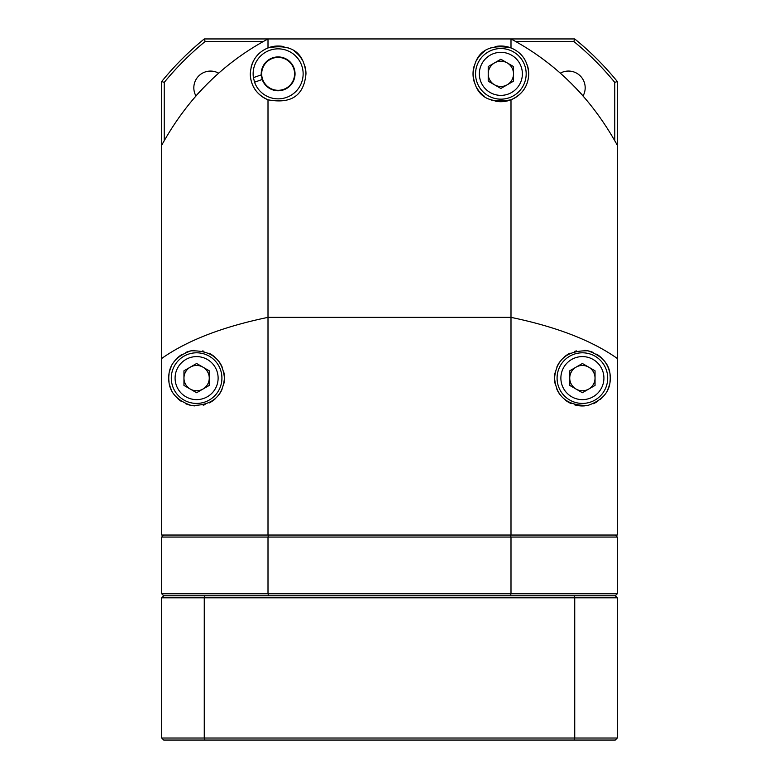 <?xml version="1.0" encoding="UTF-8"?>
<svg xmlns="http://www.w3.org/2000/svg" width="779" height="779" viewBox="0 0 779 779"><rect width="100%" height="100%" fill="white"/><g stroke="black" fill="none" stroke-linecap="round" stroke-linejoin="round"><path stroke-width="1.17" d="M494.538 62.895A12.659 12.659 0 0 1 511.822 80.179A12.659 12.659 0 0 1 488.209 73.849A12.659 12.659 0 0 1 494.538 62.895M513.517 66.546L513.517 81.162L500.868 88.465L488.209 81.162L488.209 66.546L500.868 59.243L513.517 66.546M522.787 86.508A25.308 25.308 0 0 0 513.517 51.93A25.308 25.308 0 0 0 478.949 61.2A25.308 25.308 0 0 0 488.209 95.768A25.308 25.308 0 0 0 522.787 86.508M283.858 46.604A27.84 27.84 0 0 0 268.005 47.918L268.005 38.95L510.995 38.95C556.177 63.118 591.612 98.553 617.299 145.254L617.299 81.513A293.605 293.605 0 0 0 574.736 38.95L510.995 38.95L510.995 47.918C487.703 43.517 475.054 52.164 473.028 73.849A27.84 27.84 0 0 0 474.119 81.581M161.701 81.513L161.701 145.254C187.408 98.534 222.843 63.099 268.005 38.95L204.264 38.95A293.605 293.605 0 0 0 161.701 81.513L164.233 82.408A291.073 291.073 0 0 1 205.169 41.482L263.38 41.482M574.736 38.95L573.831 41.482A291.073 291.073 0 0 1 614.767 82.408L617.299 81.513M614.767 82.408L614.767 140.619L616.686 144.125M162.314 144.125L164.233 140.619L164.233 82.408M195.938 95.914A16.71 16.71 0 0 1 218.665 73.187M205.169 41.482L204.264 38.95M515.62 41.482L573.831 41.482M536.322 54.394A258.17 258.17 0 0 1 560.325 73.177A16.71 16.71 0 0 1 583.062 95.914M588.72 367.152A12.659 12.659 0 0 1 582.39 390.766A12.659 12.659 0 0 1 576.061 367.152A12.659 12.659 0 0 1 588.72 367.152M595.049 385.42L582.39 392.723L569.741 385.42L569.741 370.804L582.39 363.501L595.049 370.804L595.049 385.42M582.39 403.425A25.308 25.308 0 0 0 607.698 378.107A25.308 25.308 0 0 0 582.39 352.799A25.308 25.308 0 0 0 557.082 378.107A25.308 25.308 0 0 0 582.39 403.425M202.939 367.152A12.659 12.659 0 0 1 196.61 390.766A12.659 12.659 0 0 1 190.28 367.152A12.659 12.659 0 0 1 202.939 367.152M209.259 385.42L196.61 392.723L183.951 385.42L183.951 370.804L196.61 363.501L209.259 370.804L209.259 385.42M196.61 403.425A25.308 25.308 0 0 0 221.918 378.107A25.308 25.308 0 0 0 196.61 352.799A25.308 25.308 0 0 0 171.302 378.107A25.308 25.308 0 0 0 196.61 403.425M510.479 535.037L510.995 537.062L617.299 537.062L615.274 535.037M163.726 535.037L161.701 537.062L268.005 537.062L268.521 535.037M615.274 595.779L574.016 595.779L574.736 597.805L617.299 597.805L615.274 595.779L617.299 593.754L510.995 593.754L510.479 595.779L268.521 595.779L268.005 593.754L268.005 537.062L510.995 537.062L510.995 593.754L161.701 593.754L163.726 595.779L161.701 597.805L574.736 597.805L574.736 738.025L574.016 740.05L615.274 740.05L617.299 738.025L161.701 738.025L163.726 740.05L574.016 740.05M161.701 537.062L161.701 593.754M617.299 593.754L617.299 537.062M262.192 79.497A16.904 16.904 0 0 0 283.78 89.789A16.904 16.904 0 0 0 294.072 68.211A16.904 16.904 0 0 0 261.257 74.862L262.192 79.497L254.558 82.194A25.006 25.006 0 0 0 286.477 97.424A25.006 25.006 0 0 0 301.707 65.504A25.006 25.006 0 0 0 253.418 77.637L254.558 82.194M261.257 74.862L253.418 77.637M204.984 740.05L204.264 738.025L204.264 597.805L204.984 595.779L574.016 595.779M161.701 597.805L161.701 738.025M617.299 738.025L617.299 597.805M163.726 595.779L204.984 595.779M253.905 87.569A27.84 27.84 0 0 0 268.005 99.79C256.583 94.629 250.672 85.982 250.293 73.849A27.84 27.84 0 0 0 253.039 85.904M161.701 145.254L161.701 358.467C187.233 340.462 222.667 326.771 268.005 317.365L268.005 99.79C291.297 104.182 303.946 95.544 305.972 73.849A27.84 27.84 0 0 0 304.881 66.127M302.369 60.149A27.84 27.84 0 0 0 294.676 51.463M289.681 48.522A27.84 27.84 0 0 0 287.285 47.558M259.602 53.079A27.84 27.84 0 0 0 257.284 55.397M253.048 61.775A27.84 27.84 0 0 0 251.081 67.276M278.132 57.403A16.456 16.456 0 0 1 294.589 73.849A16.456 16.456 0 0 1 278.132 90.306A16.456 16.456 0 0 1 261.686 73.849A16.456 16.456 0 0 1 278.132 57.403M250.293 73.849C251.111 61.181 257.012 52.534 268.005 47.918C291.297 43.517 303.946 52.164 305.972 73.849M495.142 46.604A27.84 27.84 0 0 1 510.995 47.918C521.959 52.495 527.87 61.132 528.707 73.849C528.357 85.924 522.456 94.571 510.995 99.79L510.995 317.365L268.005 317.365L268.005 535.037L161.701 535.037L161.701 358.467M510.995 99.79C487.703 104.182 475.054 95.544 473.028 73.849A27.84 27.84 0 0 1 474.119 66.127M268.005 535.037L510.995 535.037L510.995 317.365C556.342 326.771 591.777 340.472 617.299 358.467L617.299 145.254M476.631 87.56A27.84 27.84 0 0 0 484.324 96.245M489.319 99.186A27.84 27.84 0 0 0 491.715 100.15M495.142 101.104A27.84 27.84 0 0 0 527.373 82.36M528.201 79.127A27.84 27.84 0 0 0 527.286 65.056M525.523 60.928A27.84 27.84 0 0 0 524.462 59.068M520.947 54.569A27.84 27.84 0 0 0 519.437 53.108M491.715 47.558A27.84 27.84 0 0 0 489.319 48.522M484.324 51.463A27.84 27.84 0 0 0 476.631 60.149M223.953 383.326A27.84 27.84 0 0 0 224.449 378.107C222.726 396.784 211.586 405.878 191.021 405.392C175.937 400.124 168.517 391.029 168.77 378.107C168.527 365.224 175.908 356.139 190.904 350.852C211.46 350.238 222.638 359.323 224.449 378.107A27.84 27.84 0 0 0 223.67 371.554M617.299 358.467L617.299 535.037L510.995 535.037M610.025 381.506A27.84 27.84 0 0 0 610.23 378.107C610.483 391.029 603.073 400.114 588.009 405.382C567.472 405.927 556.313 396.832 554.551 378.107C556.255 359.47 567.375 350.375 587.911 350.813C603.043 356.071 610.483 365.166 610.23 378.107A27.84 27.84 0 0 0 610.064 375.05M609.441 371.525A27.84 27.84 0 0 0 603.91 360.443M601.203 357.59A27.84 27.84 0 0 0 596.617 354.172M593.17 352.439A27.84 27.84 0 0 0 584.737 350.365M576.45 350.91A27.84 27.84 0 0 0 574.62 351.378M570.072 353.14A27.84 27.84 0 0 0 563.889 357.308M559.76 361.894A27.84 27.84 0 0 0 556.956 366.792M555.047 372.878A27.84 27.84 0 0 0 555.378 384.855M556.654 388.74A27.84 27.84 0 0 0 559.77 394.34M565.758 400.435A27.84 27.84 0 0 0 571.202 403.6M574.746 404.885A27.84 27.84 0 0 0 585.048 405.83M593.413 403.678A27.84 27.84 0 0 0 597.746 401.341M600.239 399.471A27.84 27.84 0 0 0 604.689 394.778M607.26 390.63A27.84 27.84 0 0 0 609.46 384.641M222.258 367.289A27.84 27.84 0 0 0 219.142 361.748M215.004 357.21A27.84 27.84 0 0 0 208.976 353.169M203.884 351.232A27.84 27.84 0 0 0 202.628 350.93M194.127 350.384A27.84 27.84 0 0 0 185.753 352.468M181.858 354.503A27.84 27.84 0 0 0 177.281 358.067M176.181 359.187A27.84 27.84 0 0 0 173.386 362.761M171.721 365.633A27.84 27.84 0 0 0 169.53 371.661M169.024 374.329A27.84 27.84 0 0 0 169.004 381.749M169.559 384.709A27.84 27.84 0 0 0 171.731 390.61M173.912 394.232A27.84 27.84 0 0 0 175.304 396.034M177.33 398.196A27.84 27.84 0 0 0 181.711 401.633M185.782 403.765A27.84 27.84 0 0 0 194.692 405.888M203.183 405.168A27.84 27.84 0 0 0 205.052 404.642M209.249 402.918A27.84 27.84 0 0 0 215.17 398.858M219.133 394.476A27.84 27.84 0 0 0 222.005 389.51M582.117 94.843A258.17 258.17 0 0 0 568.407 80.617M242.688 54.384A258.17 258.17 0 0 0 218.685 73.168M210.729 80.49A258.17 258.17 0 0 0 196.902 94.824M519.496 84.609A21.51 21.51 0 0 0 511.628 55.221A21.51 21.51 0 0 0 482.23 63.099A21.51 21.51 0 0 0 490.108 92.487A21.51 21.51 0 0 0 519.496 84.609M582.39 399.627A21.51 21.51 0 0 0 603.91 378.107A21.51 21.51 0 0 0 582.39 356.597A21.51 21.51 0 0 0 560.88 378.107A21.51 21.51 0 0 0 582.39 399.627M196.61 399.627A21.51 21.51 0 0 0 218.12 378.107A21.51 21.51 0 0 0 196.61 356.597A21.51 21.51 0 0 0 175.09 378.107A21.51 21.51 0 0 0 196.61 399.627"/></g></svg>
